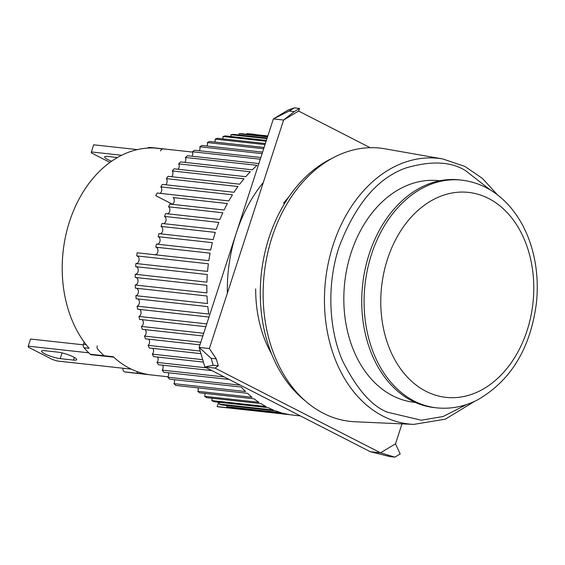 <?xml version="1.0" encoding="UTF-8"?>
<svg xmlns="http://www.w3.org/2000/svg" width="565" height="565" viewBox="0 0 565 565"><rect width="100%" height="100%" fill="white"/><g stroke="black" fill="none" stroke-linecap="round" stroke-linejoin="round"><path stroke-width="0.85" d="M113.734 357.179L105.09 356.233A3.058 2.253 -83.7 0 1 104.497 356.049A3.058 2.253 -83.7 0 1 104.052 355.738A3.058 2.253 96.3 0 0 105.09 356.233L91.269 354.714A3.058 2.253 -83.7 0 1 90.675 354.53A3.058 2.253 -83.7 0 1 90.238 354.22L104.052 355.738A113.021 83.458 -83.7 0 1 97.794 349.255A3.058 2.253 -83.7 0 1 97.265 345.829M124.773 371.904A113.021 83.458 96.3 0 0 128.608 372.448L142.429 373.966A113.021 83.458 -83.7 0 1 138.595 373.423L124.773 371.904A3.058 2.253 -83.7 0 1 124.286 371.742A3.058 2.253 -83.7 0 1 123.036 368.239M138.107 373.26A3.058 2.253 -83.7 0 1 136.864 371.488A3.058 2.253 -83.7 0 0 138.595 373.423A3.058 2.253 -83.7 0 1 138.107 373.26M160.587 150.947A3.058 2.253 -83.7 0 1 162.875 148.962L154.174 148.002A113.021 83.458 -83.7 0 0 69.552 221.487A113.021 83.458 -83.7 0 0 89.093 348.301L83.973 347.736A3.058 2.253 -83.7 0 1 83.443 344.311L84.164 342.093M83.973 347.736A113.021 83.458 96.3 0 0 90.238 354.22M162.875 148.962A113.021 83.458 -83.7 0 1 167.127 149.28L153.306 147.762A113.021 83.458 96.3 0 0 149.054 147.444L162.875 148.962A113.021 83.458 -83.7 0 1 167.127 149.28A113.021 83.458 -83.7 0 1 170.962 149.824M149.054 147.444A3.058 2.253 96.3 0 0 147.557 148.094M62.072 352.899L60.208 358.627A11.455 2.091 18 0 1 44.776 353.81A11.455 2.091 18 0 1 41.556 351.119A11.455 2.091 18 0 1 44.699 350.688L58.004 352.15A11.455 2.091 18 0 1 70.208 355.512A11.455 2.091 18 0 1 76.656 359.658A11.455 2.091 18 0 1 73.514 360.089L74.368 357.468M88.776 352.828L28.25 346.176L30.574 339.035L83.316 344.834M28.25 346.176L28.271 347.122L52.538 359.545L57.206 361L131.327 369.15M60.208 358.627L73.514 360.089M272.076 237.102A137.457 101.502 96.3 0 0 354.968 421.758L413.735 424.393A133.644 98.691 -83.7 0 1 383.028 416.151A133.644 98.691 -83.7 0 1 333.145 244.85A133.644 98.691 -83.7 0 1 442.911 158.998L384.977 148.807A137.457 101.502 96.3 0 0 272.076 237.102M415.275 402.428L414.385 402.329A111.496 82.335 -83.7 0 1 392.696 395.761A111.496 82.335 -83.7 0 1 347.157 267.457A111.496 82.335 -83.7 0 1 438.751 180.68L439.641 180.779M480.342 390.62A103.091 76.127 -83.7 0 1 384.334 332.347A103.091 76.127 -83.7 0 1 434.21 199.141A103.091 76.127 -83.7 0 1 530.224 257.407A103.091 76.127 -83.7 0 1 480.342 390.62M436.533 407.838L434.231 407.584A114.547 84.588 -83.7 0 1 411.942 400.832A114.547 84.588 -83.7 0 1 369.192 254.01A114.547 84.588 -83.7 0 1 459.26 179.861L461.57 180.115M332.227 158.242A134.399 99.249 96.3 0 0 261.376 273.34A134.399 99.249 96.3 0 0 305.531 401.086M111.609 161.23A11.455 2.091 18 0 1 107.887 159.584A11.455 2.091 18 0 1 104.666 156.886A11.455 2.091 18 0 1 107.809 156.456L117.463 157.515M121.645 155.276L91.361 151.943L93.677 144.802L137.337 149.605M91.361 151.943L91.382 152.889L109.963 162.402M238.96 384.461A137.457 101.502 96.3 0 0 239.504 385.097L167.84 377.215A137.457 101.502 96.3 0 0 169.578 379.172L241.241 387.046A137.457 101.502 96.3 0 0 245.584 391.538L173.928 383.656A137.457 101.502 96.3 0 0 175.779 385.415L247.442 393.289A137.457 101.502 96.3 0 0 252.061 397.28L197.799 391.312A137.457 101.502 96.3 0 0 199.763 392.859L254.017 398.819A137.457 101.502 96.3 0 0 258.883 402.287L204.629 396.326A137.457 101.502 96.3 0 0 206.684 397.647L260.938 403.615A137.457 101.502 96.3 0 0 266.016 406.539L211.755 400.578A137.457 101.502 96.3 0 0 212.821 401.129A137.457 101.502 96.3 0 0 213.895 401.673L268.156 407.633A137.457 101.502 96.3 0 0 273.411 409.999L219.156 404.032A137.457 101.502 96.3 0 0 221.36 404.893L275.614 410.861A137.457 101.502 96.3 0 0 281.024 412.648L226.77 406.687A137.457 101.502 96.3 0 0 229.03 407.301L283.284 413.269A137.457 101.502 96.3 0 0 288.807 414.47L217.151 406.595A137.457 101.502 96.3 0 0 219.453 406.97L291.116 414.844A137.457 101.502 96.3 0 0 293.821 415.197L300.382 415.918M163.659 223.655A3.821 2.818 96.3 0 0 166.025 220.294A3.821 2.818 96.3 0 0 164.528 216.437L218.782 222.405A137.457 101.502 96.3 0 0 216.261 229.439L162.007 223.472A137.457 101.502 -83.7 0 0 161.046 226.424L215.3 232.392A137.457 101.502 96.3 0 0 213.189 239.631L158.927 233.663A137.457 101.502 -83.7 0 0 158.143 236.693L212.398 242.66A137.457 101.502 96.3 0 0 210.703 250.062L156.449 244.094A137.457 101.502 -83.7 0 0 155.834 247.188L210.088 253.148A137.457 101.502 96.3 0 0 208.824 260.67L137.161 252.788A137.457 101.502 96.3 0 0 136.73 255.917L208.386 263.798A137.457 101.502 96.3 0 0 207.56 271.391L135.897 263.509A137.457 101.502 96.3 0 0 135.649 266.659L207.306 274.534A137.457 101.502 96.3 0 0 206.917 282.154L135.261 274.272A137.457 101.502 96.3 0 0 135.19 277.422L206.847 285.297A137.457 101.502 96.3 0 0 206.91 292.889L135.247 285.014A137.457 101.502 96.3 0 0 135.367 288.143L207.023 296.018A137.457 101.502 96.3 0 0 207.524 303.546L135.868 295.665A137.457 101.502 96.3 0 0 136.165 298.758L207.821 306.633A137.457 101.502 96.3 0 0 208.768 314.041L137.111 306.166A137.457 101.502 96.3 0 0 137.592 309.196L208.994 317.05M167.72 213.81A3.821 2.818 96.3 0 0 169.867 210.526A3.821 2.818 96.3 0 0 168.561 206.804L222.822 212.765A137.457 101.502 96.3 0 0 219.905 219.545L165.651 213.584A137.457 101.502 -83.7 0 0 164.528 216.437M172.318 204.325A3.821 2.818 96.3 0 0 174.253 201.154A3.821 2.818 96.3 0 0 173.144 197.581L227.384 203.534A137.457 101.502 96.3 0 0 224.1 210.018L169.846 204.057A137.457 101.502 -83.7 0 0 168.561 206.804M160.015 193.357A3.821 2.818 96.3 0 0 160.792 186.888L232.455 194.763A137.457 101.502 96.3 0 0 228.818 200.914L157.162 193.039A137.457 101.502 96.3 0 0 155.728 195.66L172.473 204.24M165.594 184.769A3.821 2.818 96.3 0 0 166.336 178.632L237.992 186.514A137.457 101.502 96.3 0 0 234.03 192.291L162.367 184.416A137.457 101.502 96.3 0 0 160.792 186.888M171.619 176.718A3.821 2.818 96.3 0 0 172.311 170.948L243.967 178.822A137.457 101.502 96.3 0 0 239.701 184.197L168.038 176.322A137.457 101.502 96.3 0 0 166.336 178.632M178.046 169.239A3.821 2.818 96.3 0 0 178.688 163.878L250.344 171.753A137.457 101.502 96.3 0 0 245.796 176.69L174.14 168.815A137.457 101.502 96.3 0 0 172.311 170.948M184.833 162.388A3.821 2.818 96.3 0 0 185.426 157.466L257.082 165.34A137.457 101.502 96.3 0 0 252.28 169.804L180.623 161.929A137.457 101.502 96.3 0 0 178.688 163.878M191.945 156.208A3.821 2.818 96.3 0 0 192.481 151.745L260.281 159.203M199.339 150.735A3.821 2.818 96.3 0 0 199.812 146.766L262.096 153.616M206.96 145.996A3.821 2.818 96.3 0 0 207.376 142.55L263.678 148.736M214.771 142.027A3.821 2.818 96.3 0 0 215.124 139.124L265.02 144.605M222.723 138.856A3.821 2.818 96.3 0 0 223.006 136.504L266.115 141.243M230.76 136.49A3.821 2.818 96.3 0 0 230.972 134.717L266.948 138.672M238.84 134.957A3.821 2.818 96.3 0 0 238.981 133.764L267.528 136.907M246.905 134.258A3.821 2.818 96.3 0 0 246.976 133.658L267.831 135.953M254.914 134.406A3.821 2.818 96.3 0 0 254.914 134.399L249.306 133.785A137.457 101.502 96.3 0 0 246.976 133.658M217.151 406.595L234.56 408.488A3.821 2.818 96.3 0 0 234.616 407.916M218.577 402.188L217.158 406.574M204.629 396.326A3.821 2.818 96.3 0 0 204.918 393.424M197.799 391.312A3.821 2.818 96.3 0 0 198.146 387.873M226.77 406.687A3.821 2.818 96.3 0 0 226.883 405.5M219.156 404.032A3.821 2.818 96.3 0 0 219.333 402.266M211.755 400.578A3.821 2.818 96.3 0 0 211.988 398.233M263.339 182.41A137.457 101.502 96.3 0 0 227.335 293.221M173.928 383.656A3.821 2.818 96.3 0 0 174.324 379.694M167.84 377.215A3.821 2.818 96.3 0 0 168.285 372.759M224.27 376.947L162.183 370.117A137.457 101.502 96.3 0 0 163.793 372.264L229.164 379.447M162.183 370.117A3.821 2.818 96.3 0 0 162.678 365.188M206.515 367.857L156.992 362.412A137.457 101.502 96.3 0 0 158.461 364.729L211.875 370.598M156.992 362.412A3.821 2.818 96.3 0 0 157.529 357.045M202.694 359.679L152.296 354.135A137.457 101.502 96.3 0 0 153.616 356.614L203.4 362.087M152.296 354.135A3.821 2.818 96.3 0 0 152.868 348.358M200.194 351.07L148.115 345.342A137.457 101.502 96.3 0 0 149.28 347.969L200.942 353.648M148.115 345.342A3.821 2.818 96.3 0 0 148.729 339.205M200.794 342.284L144.492 336.097A137.457 101.502 96.3 0 0 145.495 338.845L199.961 344.834M144.492 336.097A3.821 2.818 96.3 0 0 145.134 329.621M203.718 333.286L141.434 326.443A137.457 101.502 96.3 0 0 142.267 329.303L202.849 335.963M141.434 326.443A3.821 2.818 96.3 0 0 143.305 323.194A3.821 2.818 96.3 0 0 142.105 319.67M206.769 323.893L138.969 316.442A137.457 101.502 96.3 0 0 139.626 319.402L205.865 326.683M138.969 316.442A3.821 2.818 96.3 0 0 141.052 313.095A3.821 2.818 96.3 0 0 139.668 309.429M137.111 306.166A3.821 2.818 96.3 0 0 139.407 302.727A3.821 2.818 96.3 0 0 137.832 298.942M135.868 295.665A3.821 2.818 96.3 0 0 138.383 292.169A3.821 2.818 96.3 0 0 136.603 288.277M135.247 285.014A3.821 2.818 96.3 0 0 137.987 281.476A3.821 2.818 96.3 0 0 135.996 277.507M135.261 274.272A3.821 2.818 96.3 0 0 138.22 270.72A3.821 2.818 96.3 0 0 136.017 266.701M135.897 263.509A3.821 2.818 96.3 0 0 139.075 260.013A3.821 2.818 96.3 0 0 136.73 255.917M154.923 254.744A3.821 2.818 96.3 0 0 157.96 251.298A3.821 2.818 96.3 0 0 155.834 247.188M157.239 244.186A3.821 2.818 96.3 0 0 160.05 240.747A3.821 2.818 96.3 0 0 158.143 236.693M160.156 233.797A3.821 2.818 96.3 0 0 162.748 230.386A3.821 2.818 96.3 0 0 161.046 226.424M258.862 163.567L187.46 155.714A137.457 101.502 96.3 0 0 185.426 157.466M260.832 157.494L194.6 150.212A137.457 101.502 96.3 0 0 192.481 151.745M262.584 152.112L202.002 145.452A137.457 101.502 96.3 0 0 199.812 146.766M264.095 147.451L209.629 141.462A137.457 101.502 96.3 0 0 207.376 142.55M265.366 143.545L217.419 138.27A137.457 101.502 96.3 0 0 215.124 139.124M266.383 140.41L225.329 135.897A137.457 101.502 96.3 0 0 223.006 136.504M267.146 138.072L233.317 134.35A137.457 101.502 96.3 0 0 230.972 134.717M267.64 136.539L241.326 133.651A137.457 101.502 96.3 0 0 238.981 133.764M370.16 147.691L298.588 111.044L299.57 108.431L294.45 107.866L288.355 109.921L273.375 118.911L199.127 347.411L204.827 366.989L370.28 451.703L389.772 456.569L394.893 457.134L380.52 452.826L395.5 443.843L401.99 423.863M298.588 111.044L283.609 120.034L209.361 348.541L199.127 347.411L211.162 358.323L213.182 365.244L218.302 365.802L215.06 368.112L380.52 452.826L370.28 451.703M213.182 365.244L204.827 366.989L215.06 368.112M294.45 107.866L289.153 111.044L273.375 118.911L283.609 120.034L294.273 111.602L299.57 108.431M283.524 203.28A113.021 83.458 -83.7 0 1 288.807 196.952M271.553 353.867A113.021 83.458 -83.7 0 1 255.684 288.969M209.361 348.541L216.282 358.881L211.162 358.323M218.302 365.802L216.282 358.881M289.153 111.044L294.273 111.602M394.893 457.134L400.19 453.956L395.5 443.843M168.095 376.791L142.429 373.966A113.021 83.458 -83.7 0 1 138.595 373.423L147.811 374.44A113.021 83.458 -83.7 0 1 129.653 368.324A113.021 83.458 -83.7 0 1 113.268 356.748L104.052 355.738A113.021 83.458 -83.7 0 1 97.794 349.255M86.05 344.594L83.443 344.311M466.789 404.455L443.115 416.518L421.32 420.212L387.35 412.196C371.643 406.03 356.776 389.031 342.764 361.212C330.009 333.082 325.518 287.55 339.177 246.757C355.378 204.424 377.491 178.201 405.508 168.102C431.024 160.524 451.117 161.421 465.786 170.814L490.371 189.988M436.491 407.831A114.547 84.588 -83.7 0 1 436.392 407.817A114.547 84.588 -83.7 0 1 414.286 401.094A114.547 84.588 -83.7 0 1 364.22 295.008A114.547 84.588 -83.7 0 1 423.46 187.601A114.547 84.588 -83.7 0 1 461.428 180.101A114.547 84.588 -83.7 0 1 461.527 180.108M497.398 194.791L482.319 178.328L464.797 166.393L442.911 158.998M474.699 401.291L445.375 419.159L413.735 424.393M436.392 407.817L436.59 407.845C450.686 409.3 464.352 406.645 477.58 399.879C510.852 380.69 530.464 348.414 536.418 303.045C538.41 283.877 536.856 265.472 531.764 247.823C526.863 231.149 519.178 216.96 508.712 205.257C495.449 190.723 479.756 182.34 461.619 180.122L461.428 180.101M167.127 149.28L192.594 152.084"/></g></svg>
